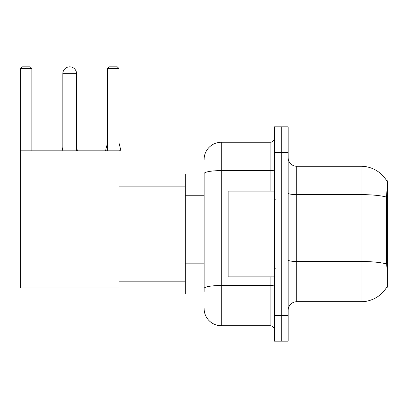 <?xml version="1.0" encoding="UTF-8"?>
<svg xmlns="http://www.w3.org/2000/svg" width="408" height="408" viewBox="0 0 408 408"><rect width="100%" height="100%" fill="white"/><g stroke="black" fill="none" stroke-linecap="round" stroke-linejoin="round"><path stroke-width="0.61" d="M386.759 287.161L386.906 286.906A30.008 30.008 0 0 1 361.024 301.736A30.008 30.008 0 0 0 386.759 287.161L387.6 287.161L387.6 180.851L386.82 180.958A30.008 30.008 0 0 0 361.024 166.275A30.008 30.008 0 0 1 386.759 180.851A30.008 30.008 0 0 0 361.024 166.275L296.723 166.275A8.573 8.573 0 0 1 288.15 157.702A8.573 8.573 0 0 0 296.723 166.275L296.723 301.736A8.573 8.573 0 0 0 288.15 310.31M204.127 173.992L185.268 173.992L185.268 294.02L204.127 294.02M281.291 315.455L281.291 341.175L288.15 341.175L288.15 315.455L281.291 315.455L281.291 341.175L274.431 341.175L274.431 315.455L281.291 315.455L281.291 152.561L281.291 315.455M274.431 315.455L274.431 126.837L281.291 126.837L281.291 152.561L281.291 126.837L288.15 126.837L288.15 315.455M386.906 267.444L386.356 259.993L386.478 197.069C387.223 187.741 387.335 182.376 386.82 180.958A30.008 30.008 0 0 0 361.024 166.275L361.024 194.616L296.723 194.616A8.573 1.489 0 0 1 288.15 193.127M386.57 263.966A30.008 5.212 180 0 0 361.024 261.487L361.024 301.736L296.723 301.736M204.127 291.45L204.127 173.589A17.146 2.978 180 0 1 221.274 170.61L270.142 170.61L270.142 142.27A4.289 4.289 0 0 0 274.431 137.986M204.127 159.416A17.146 17.146 0 0 1 221.274 142.27L221.274 325.742L270.142 325.742L270.142 276.874M221.274 142.27L270.142 142.27M274.431 330.031A4.289 4.289 0 0 0 270.142 325.742M221.274 325.742A17.146 17.146 0 0 1 204.127 308.596M274.431 191.138L228.133 191.138L228.133 276.874L274.431 276.874M62.837 73.685A6.859 6.859 0 0 1 69.697 66.825A6.859 6.859 0 0 1 76.556 73.685L62.837 73.685L62.837 150.843M76.556 150.843L76.556 73.685M20.4 150.843L118.993 150.843L118.993 288.017L20.4 288.017L20.4 68.539L22.114 66.825L30.172 66.825L31.89 68.539L20.4 68.539M31.89 150.843L31.89 68.539M118.993 68.539L107.508 68.539L109.222 66.825L117.28 66.825L118.993 68.539L118.993 150.843M107.508 68.539L107.508 150.843M77.413 150.843L76.556 150.761M61.98 150.843L62.837 150.761M120.967 186.854L120.967 150.761L118.993 150.761M105.534 150.843L107.508 150.761M387.6 199.981L386.356 199.981M387.6 259.993L386.356 259.993M204.127 195.248L185.268 195.248M204.127 263.833L185.268 263.833M386.478 197.069A30.008 5.212 180 0 0 361.024 194.616L361.024 261.487L296.723 261.487A8.573 1.489 -0 0 1 288.15 259.998M288.15 152.561L274.431 152.561M274.431 284.748A4.289 0.745 0 0 1 270.142 285.493L221.274 285.493A17.146 2.978 180 0 0 204.127 288.471M270.142 191.138L270.142 170.61A4.289 0.745 0 0 0 274.431 169.866M275.288 199.711L274.431 198.854M275.288 268.301L274.431 269.158M118.993 281.163L185.268 281.163M118.993 186.854L185.268 186.854M76.556 147.329L77.413 150.761M62.837 147.329L61.98 150.761M118.993 142.871L120.967 150.761M107.508 142.871L105.534 150.761"/></g></svg>
